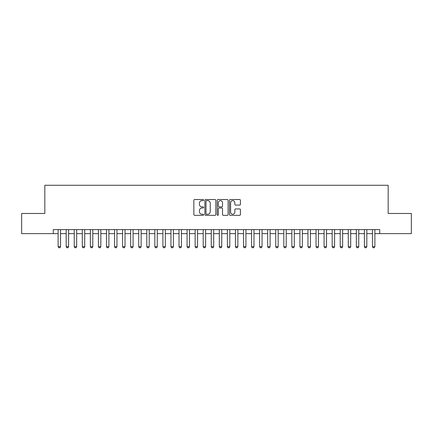 <?xml version="1.0" encoding="UTF-8"?>
<svg xmlns="http://www.w3.org/2000/svg" width="433" height="433" viewBox="0 0 433 433"><rect width="100%" height="100%" fill="white"/><g stroke="black" fill="none" stroke-linecap="round" stroke-linejoin="round"><path stroke-width="0.65" d="M203.602 200.073A0.552 0.552 0 0 0 203.05 199.521L194.644 199.521A0.79 0.79 0 0 0 193.854 200.311L193.854 214.552A0.79 0.79 0 0 0 194.644 215.342L203.05 215.342A0.552 0.552 0 0 0 203.602 214.79A0.552 0.552 0 0 0 203.05 214.238L201.962 214.238A2.533 2.533 0 0 1 199.429 211.705L199.429 210.519A2.533 2.533 0 0 1 201.962 207.986L203.05 207.986A0.552 0.552 0 0 0 203.602 207.434A0.552 0.552 0 0 0 203.05 206.877L201.962 206.877A2.533 2.533 0 0 1 199.429 204.349L199.429 203.158A2.533 2.533 0 0 1 201.962 200.631L203.05 200.631A0.552 0.552 0 0 0 203.602 200.073M239.622 205.101A0.79 0.79 0 0 0 240.412 204.306L240.412 200.311A0.79 0.79 0 0 0 239.622 199.521L230.286 199.521A0.79 0.79 0 0 0 229.495 200.311L229.495 214.552A0.79 0.79 0 0 0 230.286 215.342L239.622 215.342A0.79 0.79 0 0 0 240.412 214.552L240.412 209.729A0.79 0.79 0 0 0 239.622 208.933L235.628 208.933A0.79 0.79 0 0 0 234.832 209.729L234.832 212.121A2.116 2.116 0 0 1 232.716 214.238A2.116 2.116 0 0 1 230.6 212.121L230.6 202.747A2.116 2.116 0 0 1 232.716 200.631A2.116 2.116 0 0 1 234.832 202.747L234.832 204.306A0.79 0.79 0 0 0 235.628 205.101L239.622 205.101M53.286 233.625L21.65 233.625L21.65 213.48L44.821 213.48L44.821 185.27L388.179 185.27L388.179 213.48L411.35 213.48L411.35 233.625L379.714 233.625L379.714 229.598L53.286 229.598L53.286 233.625L58.119 233.625M215.807 200.311A0.79 0.79 0 0 0 215.017 199.521L205.68 199.521A0.79 0.79 0 0 0 204.89 200.311L204.89 214.552A0.79 0.79 0 0 0 205.68 215.342L215.017 215.342A0.79 0.79 0 0 0 215.807 214.552L215.807 200.311M217.983 199.521L227.32 199.521A0.79 0.79 0 0 1 228.11 200.311L228.11 214.552A0.79 0.79 0 0 1 227.32 215.342L223.325 215.342A0.79 0.79 0 0 1 222.535 214.552L222.535 208.776A0.79 0.79 0 0 0 221.739 207.986L219.093 207.986A0.79 0.79 0 0 0 218.302 208.776L218.302 214.79A0.552 0.552 0 0 1 217.745 215.342A0.552 0.552 0 0 1 217.193 214.79L217.193 200.311A0.79 0.79 0 0 1 217.983 199.521M60.539 233.625L66.184 233.625M68.598 233.625L74.243 233.625M76.657 233.625L82.302 233.625M84.722 233.625L90.362 233.625M92.781 233.625L98.421 233.625M100.84 233.625L106.48 233.625M108.899 233.625L114.539 233.625M116.959 233.625L122.599 233.625M125.018 233.625L130.663 233.625M133.077 233.625L138.722 233.625M141.142 233.625L146.782 233.625M149.201 233.625L154.841 233.625M157.26 233.625L162.9 233.625M165.319 233.625L170.959 233.625M173.379 233.625L179.018 233.625M181.438 233.625L187.083 233.625M189.497 233.625L195.142 233.625M197.562 233.625L203.201 233.625M205.621 233.625L211.261 233.625M213.68 233.625L219.32 233.625M221.739 233.625L227.379 233.625M229.799 233.625L235.438 233.625M237.858 233.625L243.503 233.625M245.917 233.625L251.562 233.625M253.982 233.625L259.621 233.625M262.041 233.625L267.681 233.625M270.1 233.625L275.74 233.625M278.159 233.625L283.799 233.625M286.218 233.625L291.858 233.625M294.278 233.625L299.923 233.625M302.337 233.625L307.982 233.625M310.401 233.625L316.041 233.625M318.461 233.625L324.1 233.625M326.52 233.625L332.16 233.625M334.579 233.625L340.219 233.625M342.638 233.625L348.278 233.625M350.698 233.625L356.343 233.625M358.757 233.625L364.402 233.625M366.816 233.625L372.461 233.625M374.881 233.625L379.714 233.625M206.552 200.631A0.552 0.552 0 0 0 206 201.183L206 213.68A0.552 0.552 0 0 0 206.552 214.238L207.699 214.238A2.533 2.533 0 0 0 210.232 211.705L210.232 203.158A2.533 2.533 0 0 0 207.699 200.631L206.552 200.631M222.535 202.785A2.116 2.116 0 0 0 220.419 200.668A2.116 2.116 0 0 0 218.302 202.785L218.302 206.086A0.79 0.79 0 0 0 219.093 206.877L221.739 206.877A0.79 0.79 0 0 0 222.535 206.086L222.535 202.785M60.539 229.598L60.539 246.686L59.933 247.73L58.726 247.73L58.119 246.686L58.119 229.598M58.119 246.686L60.539 246.686M68.598 229.598L68.598 246.686L67.997 247.73L66.785 247.73L66.184 246.686L66.184 229.598M66.184 246.686L68.598 246.686M76.657 229.598L76.657 246.686L76.056 247.73L74.844 247.73L74.243 246.686L74.243 229.598M74.243 246.686L76.657 246.686M84.722 229.598L84.722 246.686L84.116 247.73L82.903 247.73L82.302 246.686L82.302 229.598M82.302 246.686L84.722 246.686M92.781 229.598L92.781 246.686L92.175 247.73L90.968 247.73L90.362 246.686L90.362 229.598M90.362 246.686L92.781 246.686M100.84 229.598L100.84 246.686L100.234 247.73L99.027 247.73L98.421 246.686L98.421 229.598M98.421 246.686L100.84 246.686M108.899 229.598L108.899 246.686L108.293 247.73L107.086 247.73L106.48 246.686L106.48 229.598M106.48 246.686L108.899 246.686M116.959 229.598L116.959 246.686L116.353 247.73L115.146 247.73L114.539 246.686L114.539 229.598M114.539 246.686L116.959 246.686M125.018 229.598L125.018 246.686L124.417 247.73L123.205 247.73L122.599 246.686L122.599 229.598M122.599 246.686L125.018 246.686M133.077 229.598L133.077 246.686L132.476 247.73L131.264 247.73L130.663 246.686L130.663 229.598M130.663 246.686L133.077 246.686M141.142 229.598L141.142 246.686L140.536 247.73L139.323 247.73L138.722 246.686L138.722 229.598M138.722 246.686L141.142 246.686M149.201 229.598L149.201 246.686L148.595 247.73L147.388 247.73L146.782 246.686L146.782 229.598M146.782 246.686L149.201 246.686M157.26 229.598L157.26 246.686L156.654 247.73L155.447 247.73L154.841 246.686L154.841 229.598M154.841 246.686L157.26 246.686M165.319 229.598L165.319 246.686L164.713 247.73L163.506 247.73L162.9 246.686L162.9 229.598M162.9 246.686L165.319 246.686M173.379 229.598L173.379 246.686L172.772 247.73L171.565 247.73L170.959 246.686L170.959 229.598M170.959 246.686L173.379 246.686M181.438 229.598L181.438 246.686L180.837 247.73L179.625 247.73L179.018 246.686L179.018 229.598M179.018 246.686L181.438 246.686M189.497 229.598L189.497 246.686L188.896 247.73L187.684 247.73L187.083 246.686L187.083 229.598M187.083 246.686L189.497 246.686M197.562 229.598L197.562 246.686L196.955 247.73L195.743 247.73L195.142 246.686L195.142 229.598M195.142 246.686L197.562 246.686M205.621 229.598L205.621 246.686L205.015 247.73L203.808 247.73L203.201 246.686L203.201 229.598M203.201 246.686L205.621 246.686M213.68 229.598L213.68 246.686L213.074 247.73L211.867 247.73L211.261 246.686L211.261 229.598M211.261 246.686L213.68 246.686M221.739 229.598L221.739 246.686L221.133 247.73L219.926 247.73L219.32 246.686L219.32 229.598M219.32 246.686L221.739 246.686M229.799 229.598L229.799 246.686L229.192 247.73L227.985 247.73L227.379 246.686L227.379 229.598M227.379 246.686L229.799 246.686M237.858 229.598L237.858 246.686L237.257 247.73L236.045 247.73L235.438 246.686L235.438 229.598M235.438 246.686L237.858 246.686M245.917 229.598L245.917 246.686L245.316 247.73L244.104 247.73L243.503 246.686L243.503 229.598M243.503 246.686L245.917 246.686M253.982 229.598L253.982 246.686L253.375 247.73L252.163 247.73L251.562 246.686L251.562 229.598M251.562 246.686L253.982 246.686M262.041 229.598L262.041 246.686L261.435 247.73L260.228 247.73L259.621 246.686L259.621 229.598M259.621 246.686L262.041 246.686M270.1 229.598L270.1 246.686L269.494 247.73L268.287 247.73L267.681 246.686L267.681 229.598M267.681 246.686L270.1 246.686M278.159 229.598L278.159 246.686L277.553 247.73L276.346 247.73L275.74 246.686L275.74 229.598M275.74 246.686L278.159 246.686M286.218 229.598L286.218 246.686L285.612 247.73L284.405 247.73L283.799 246.686L283.799 229.598M283.799 246.686L286.218 246.686M294.278 229.598L294.278 246.686L293.677 247.73L292.464 247.73L291.858 246.686L291.858 229.598M291.858 246.686L294.278 246.686M302.337 229.598L302.337 246.686L301.736 247.73L300.524 247.73L299.923 246.686L299.923 229.598M299.923 246.686L302.337 246.686M310.401 229.598L310.401 246.686L309.795 247.73L308.583 247.73L307.982 246.686L307.982 229.598M307.982 246.686L310.401 246.686M318.461 229.598L318.461 246.686L317.854 247.73L316.647 247.73L316.041 246.686L316.041 229.598M316.041 246.686L318.461 246.686M326.52 229.598L326.52 246.686L325.914 247.73L324.707 247.73L324.1 246.686L324.1 229.598M324.1 246.686L326.52 246.686M334.579 229.598L334.579 246.686L333.973 247.73L332.766 247.73L332.16 246.686L332.16 229.598M332.16 246.686L334.579 246.686M342.638 229.598L342.638 246.686L342.032 247.73L340.825 247.73L340.219 246.686L340.219 229.598M340.219 246.686L342.638 246.686M350.698 229.598L350.698 246.686L350.097 247.73L348.884 247.73L348.278 246.686L348.278 229.598M348.278 246.686L350.698 246.686M358.757 229.598L358.757 246.686L358.156 247.73L356.944 247.73L356.343 246.686L356.343 229.598M356.343 246.686L358.757 246.686M366.816 229.598L366.816 246.686L366.215 247.73L365.003 247.73L364.402 246.686L364.402 229.598M364.402 246.686L366.816 246.686M374.881 229.598L374.881 246.686L374.274 247.73L373.067 247.73L372.461 246.686L372.461 229.598M372.461 246.686L374.881 246.686"/></g></svg>
